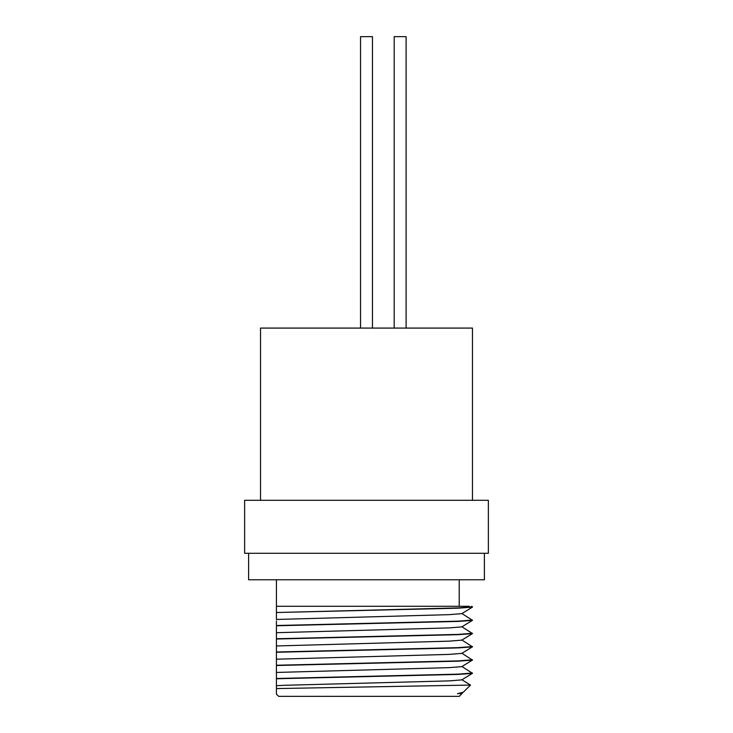 <?xml version="1.0" encoding="UTF-8"?>
<svg xmlns="http://www.w3.org/2000/svg" width="733" height="733" viewBox="0 0 733 733"><rect width="100%" height="100%" fill="white"/><g stroke="black" fill="none" stroke-linecap="round" stroke-linejoin="round"><path stroke-width="1.1" d="M484.394 553.287L484.394 579.776L248.606 579.776L248.606 553.287M394.189 328.082L394.189 36.65L406.109 36.65L406.109 328.082M360.535 328.082L360.535 36.65L372.465 36.65L372.465 328.082M260.527 500.291L260.527 328.082L472.473 328.082L472.473 500.291M459.224 579.776L459.224 606.273L276.423 606.273L469.377 606.273M276.423 579.776L276.423 607.657M276.423 694.197L276.423 688.571L470.504 685.071L463.311 692.199L457.484 693.702L462.285 693.29L459.224 696.35L278.696 696.35L276.423 694.197L278.696 696.35M462.285 693.29L461.808 692.951M470.504 685.071L461.808 679.711M457.484 693.702L461.808 693.125L463.311 692.199M276.423 688.571L276.423 685.685L283.9 685.309L449.1 680.893L461.808 679.876L472.473 673.297L461.808 666.462M276.423 685.685L276.423 678.758L458.281 674.406L472.419 673.38M276.423 678.758L276.423 672.445L449.1 667.644L461.808 666.627L472.473 660.057L461.808 653.213M276.423 672.445L276.423 665.509L458.281 661.157L472.419 660.131M276.423 665.509L276.423 659.196L449.1 654.404L461.808 653.378L472.473 646.808L461.808 639.964M276.423 659.196L276.423 652.269L458.281 647.908L472.419 646.882M276.423 652.269L276.423 645.947L449.1 641.155L461.808 640.138L472.473 633.559L461.808 626.724M276.423 645.947L276.423 639.02L458.281 634.659L472.419 633.633M276.423 639.02L276.423 632.698L449.1 627.906L461.808 626.889L472.473 620.31L461.808 613.475M276.423 632.698L276.423 625.771L458.281 621.419L472.419 620.384M276.423 625.771L276.423 620.906M472.419 607.144L458.281 608.17L276.423 612.522L276.423 619.458L449.1 614.657L461.808 613.64L472.419 607.144L471.676 606.273M276.423 678.492L458.281 674.14L472.473 673.031M276.423 665.243L458.281 660.891L472.473 659.792M276.423 652.004L458.281 647.642L472.473 646.543M276.423 638.755L458.281 634.402L472.473 633.294M276.423 625.506L458.281 621.153L472.473 620.045M276.423 612.522L458.281 607.904L472.473 606.805M276.423 612.257L276.423 606.273M488.37 553.287L244.63 553.287L244.63 500.291L488.37 500.291L488.37 553.287"/></g></svg>
